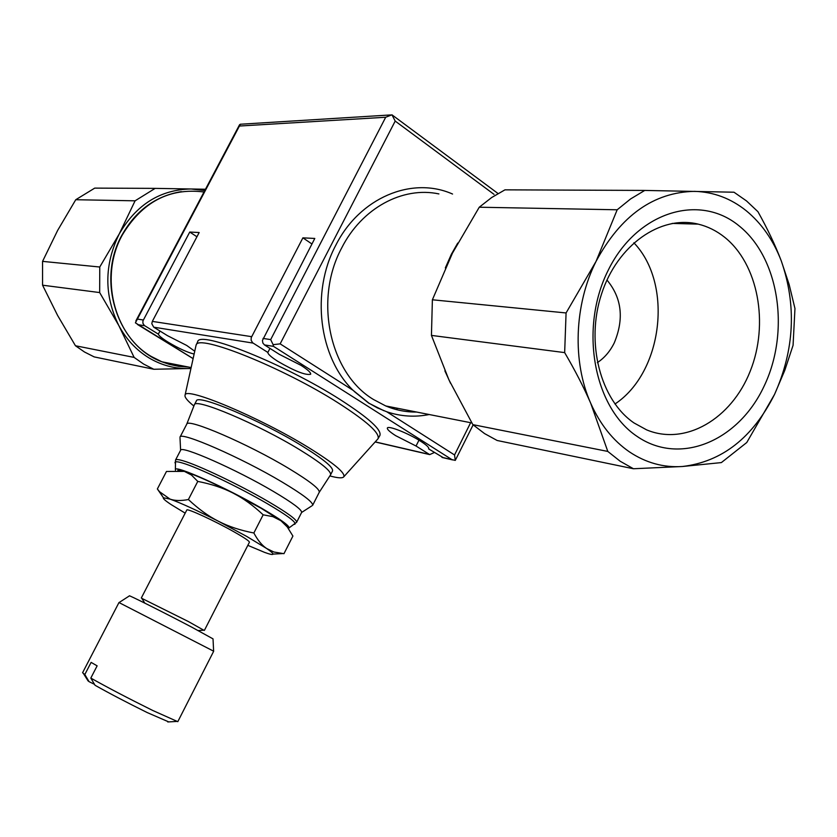 <?xml version="1.0" encoding="UTF-8"?>
<svg xmlns="http://www.w3.org/2000/svg" width="837" height="837" viewBox="0 0 837 837"><rect width="100%" height="100%" fill="white"/><g stroke="black" fill="none" stroke-linecap="round" stroke-linejoin="round"><path stroke-width="1.26" d="M429.214 414.524C414.849 417.391 400.682 416.47 386.746 411.773L377.351 407.87L368.96 403.172L353.078 390.324C318.949 357.211 310.694 292.207 335.773 245.304C359.596 197.678 411.867 175.916 452.555 194.038M383.942 410.747L368.646 403.089L354.145 391.381M205.463 189.246L191.098 188.984L204.783 190.543M190.941 368.458L189.329 368.531C175.038 368.939 161.562 365.371 148.902 357.838C136.305 350.138 126.261 339.351 118.791 325.509L134.129 357.409L143.629 364.064L153.809 369.263L94.173 356.897L84.495 352L75.456 345.754L57.596 315.423L42.572 285.197L42.561 261.374L99.76 267.013L99.666 292.563L42.572 285.197M75.456 345.754L134.129 357.409M633.452 468.751L497.136 440.482L484.56 433.587L472.853 424.641L607.798 451.425L620.154 461.229L633.452 468.751L682.427 466.502C663.574 467.747 645.902 462.871 629.414 451.865C612.998 440.576 600.098 424.369 590.713 403.256L607.798 451.425M564.661 352.607L431.442 335.407L432.384 299.782L566.074 312.954L564.661 352.607C575.071 370.383 583.755 387.259 590.713 403.256C572.236 361.762 574.182 304.846 596.038 261.406C620.792 215.559 653.634 192.207 694.543 191.359C713.647 191.935 730.91 198.432 746.353 210.84C761.639 223.448 773.273 240.114 781.256 260.851C775.282 245.178 767.508 228.794 757.935 211.688L746.531 200.943L733.997 192.217L644.762 190.428L630.575 198.955L617.183 209.784L479.256 207.22L491.706 197.501L504.952 189.842L644.762 190.428M377.445 439.404L378.062 438.651C379.935 433.106 366.773 421.283 338.587 403.162C283.126 367.631 197.281 333.314 196.12 345.147L195.868 346.089M329.862 475.918C337.981 478.157 342.647 478.419 343.85 476.724C345.252 472.696 333.388 462.913 308.267 447.376C259.334 417.182 185.029 386.098 185.071 395.127C184.402 397.094 187.331 400.735 193.87 406.029M379.831 435.575L379.904 435.449C381.818 429.831 368.657 417.935 340.439 399.751C284.915 364.074 198.871 329.799 197.658 341.789L197.595 341.914M168.75 721.912L147.26 712.59C126.785 702.473 109.385 693.36 95.052 685.273L90.814 678.075L97.134 665.854L91.118 662.381L84.83 674.507L82.581 672.739L118.969 602.546L213.686 651.217L177.8 721.672L152.679 710.446C128.124 698.267 107.502 687.48 90.814 678.075M213.623 651.155L213.027 638.872L191.84 627.206C164.837 612.987 126.858 593.967 129.39 595.892L119.063 602.556M203.799 630.23L188.325 621.514L141.798 598.361M204.385 630.397L249.426 542.23C249.468 541.173 244.404 537.741 234.224 531.955C214.879 520.938 186.599 507.913 186.787 510.036L141.317 597.984M288.273 528.293L289.047 527.896C289.372 525.678 280.437 519.264 262.253 508.634C227.151 488.138 175.184 464.87 175.372 469.473L175.477 470.3M311.835 505.872L301.613 512.464C302.094 509.89 292.699 502.88 273.427 491.445C236.149 469.358 180.593 444.907 180.604 450.275L180.018 438.117M312.599 505.381L312.64 505.307C313.258 502.346 303.046 494.573 282.017 481.976C241.202 457.567 180.091 430.95 180.007 437.144L179.976 437.217M330.458 474.997L319.242 492.302C319.954 489.143 309.836 481.223 288.891 468.532C248.212 443.945 187.017 417.642 186.735 424.202L186.724 424.223M194.362 404.815L196.36 400.965C196.967 393.568 260.15 420.101 301.78 445.744C323.197 458.958 333.45 467.36 332.54 470.949L330.573 474.82C331.452 471.294 321.178 462.945 299.73 449.751C258.058 424.16 194.906 397.523 194.362 404.815L194.278 405.014M253.862 532.991C240.407 530.396 228.627 526.504 218.52 521.305L246.695 536.412L266.626 548.486C261.95 545.368 257.691 540.2 253.862 532.991L263.153 514.807L272.904 516.649L280.929 520.729C284.946 523.659 286.965 525.605 286.976 526.588M185.176 513.144L171.198 504.617C165.36 500.756 162.765 498.475 163.403 497.764L170.047 499.114C180.865 502.995 197.03 510.392 218.52 521.305C208.382 516.157 198.348 508.896 188.398 499.532C180.918 500.955 174.807 500.808 170.047 499.114L159.522 491.696L157.366 488.965L162.964 497.063M177.789 470.31L184.538 471.461C195.45 475.039 211.531 482.196 232.77 492.93L261.092 508.258L280.688 520.562M233.303 493.202C243.316 498.318 253.266 505.517 263.153 514.807M606.961 280.029C621.818 297.909 624.245 318.887 614.232 342.95C610.027 351.404 604.408 357.964 597.356 362.63M634.017 422.947C600.464 400.128 585.44 342.961 601.489 294.122C617.225 245.136 660.529 214.753 698.204 224.128C707.663 226.429 716.378 230.73 724.35 237.028C758.291 263.843 769.276 323.909 750.172 371.304C731.433 418.898 685.346 446.079 646.635 429.873L634.017 422.947M636.957 436.307C593.705 407.514 579.037 328.282 608.133 270.414C636.591 212.096 699.021 192.74 739.061 225.864C779.55 258.173 790.222 332.08 763.951 386.474C738.265 441.287 679.811 465.979 636.957 436.307M194.121 354.041C187.561 352.492 178.93 348.548 168.216 342.218C162.096 338.41 158.8 335.71 158.339 334.13L159.961 331.033M196.946 236.766L189.737 232.048L199.175 232.529L152.324 321.387L151.79 323.689L153.705 327.173L167.473 335.658L186.693 345.44L194.739 351.205M311.939 243.975L302.9 237.844L314.796 238.451L262.431 340.471L262.87 343.055L264.471 344.917L279.38 354.365L301.027 365.361C307.859 369.766 311.061 372.737 310.642 374.265C305.61 375.436 294.645 371.115 277.748 361.302C271.146 357.075 267.85 354.124 267.861 352.44L269.953 348.391M418.971 440.189L416.041 446.016L395.671 435.669C389.791 431.902 387.018 429.36 387.364 428.042C387.908 425.227 408.383 433.294 420.603 441.204C426.389 444.928 429.088 447.429 428.711 448.705L428.774 448.517M434.372 452.524L429.674 454.596L416.041 446.016M428.596 448.873L443.453 457.787M267.861 352.44L252.669 342.804L251.142 340.272L251.226 337.646L302.9 237.844M158.339 334.13L144.309 325.478L142.886 323.208L142.949 320.874L189.737 232.048M473.125 424.882L455.276 460.392L454.543 454.962L386.746 411.773M441.905 457.305L455.276 460.392M353.078 390.324L280.154 343.861L273.124 344.666L273.5 346.361L264.471 344.917M273.124 344.666L270.675 339.602L263.017 338.42M240.397 124.19L135.406 322.841L193.117 358.602M94.497 684.331L89.046 681.653L84.83 674.507M89.046 681.653L87.655 680.23M633.86 242.782C673.513 284.005 662.81 372.455 614.954 404.009M280.929 520.729L287.279 526.975L292.908 536.057L283.963 553.686L273.856 552.001L266.626 548.486C270.916 551.426 273.05 553.288 273.019 554.094C272.852 554.952 270.058 554.387 264.628 552.399L247.836 545.347M157.366 488.965L166.469 471.472L184.286 471.377M184.538 471.461L191.453 475.05L197.773 481.411C211.091 483.985 222.757 487.814 232.77 492.93M197.773 481.411L188.398 499.532M99.666 292.563L118.791 325.509C104.029 295.283 104.186 264.764 119.241 233.931C136.368 204.542 160.317 189.56 191.098 188.984L155.159 188.377L135.081 200.817L75.759 199.719L94.727 188.116L155.159 188.377M793.068 345.325L794.962 308.539L789.155 284.528L781.256 260.851C796.698 305.306 794.47 349.814 774.56 394.373C752.714 437.741 722.007 461.783 682.427 466.502L721.368 462.589L746.761 442.522L774.56 394.373L784.803 370.31L793.068 345.325M617.183 209.784L596.038 261.406L566.074 312.954M472.853 424.641L448.946 379.893L431.442 335.407M432.384 299.782L452.461 253.13L479.256 207.22M42.561 261.374L57.659 230.384L75.759 199.719M135.081 200.817L119.241 233.931L99.76 267.013M153.809 369.263L190.941 368.479M270.675 339.602L385.7 117.253L391.936 114.805L395.2 121.072L494.029 194.362M498.036 193.525L391.936 114.805M204.019 191.997C169.43 187.603 142.196 201.937 122.307 234.988C99.122 276.346 113.738 335.103 151.34 356.499L161.876 361.793L169.294 364.346L178.804 366.355L188.471 367.045M416.7 412.055C406.06 412.16 395.744 410.12 385.752 405.955L373.511 399.521C329.83 373.48 313.572 299.897 341.737 247.857C361.772 208.141 402.66 186.17 438.902 193.922M450.547 383.304L444.865 370.822M445.336 267.924L451.352 254.291L457.734 243.065M294.509 524.36L295.105 523.972C295.534 521.577 286.149 514.745 266.951 503.466C239.1 487.186 197.773 467.433 182.602 463.06C178.009 461.679 175.488 461.417 175.038 462.265L175.069 462.976M301.613 512.464L296.633 522.278C297.041 519.819 287.583 512.914 268.269 501.551C240.177 485.104 198.474 465.194 183.167 460.81C178.543 459.44 176 459.178 175.529 460.036L180.604 450.275M451.896 459.607L273.5 346.361M253.056 343.086L153.705 327.173M144.665 325.729L137.781 324.63M375.227 441.873L429.266 454.376M251.613 336.662L152.324 321.387M239.476 126.031L385.7 117.253M143.294 319.996L137.446 319.096M470.635 422.695L454.543 454.962M280.154 343.861L395.2 121.072M181.305 191.621C155.692 195.931 135.908 210.422 121.951 235.092C96.224 280.5 117.368 345.576 161.876 361.793L191.139 367.569M343.85 476.724L377.958 438.839M378.062 438.651L379.904 435.449M167.787 721.965L176.576 721.442M198.17 630.543L204.176 630.198M289.047 527.896L296.633 522.278M319.242 492.302L312.64 505.307M698.204 224.128L672.174 223.416M397.355 408.247L396.644 409.659M452.629 459.911L442.323 457.525M429.674 454.596L375.133 441.967M88.167 681.046L83.47 673.597M163.403 497.764L159.522 491.696M273.019 554.094L282.487 553.592M180.007 437.144L186.735 424.202L194.341 404.846M175.372 469.473L175.529 460.036M144.811 603.121L141.589 598.036M196.12 345.147L197.658 341.789M185.071 395.127L196.036 345.346M471.838 422.936L385.752 405.955C395.723 410.151 406.029 412.191 416.659 412.055M135.845 320.979L239.612 124.65M193.106 358.634L137.435 324.453M390.638 114.941L240.983 124.2"/></g></svg>
